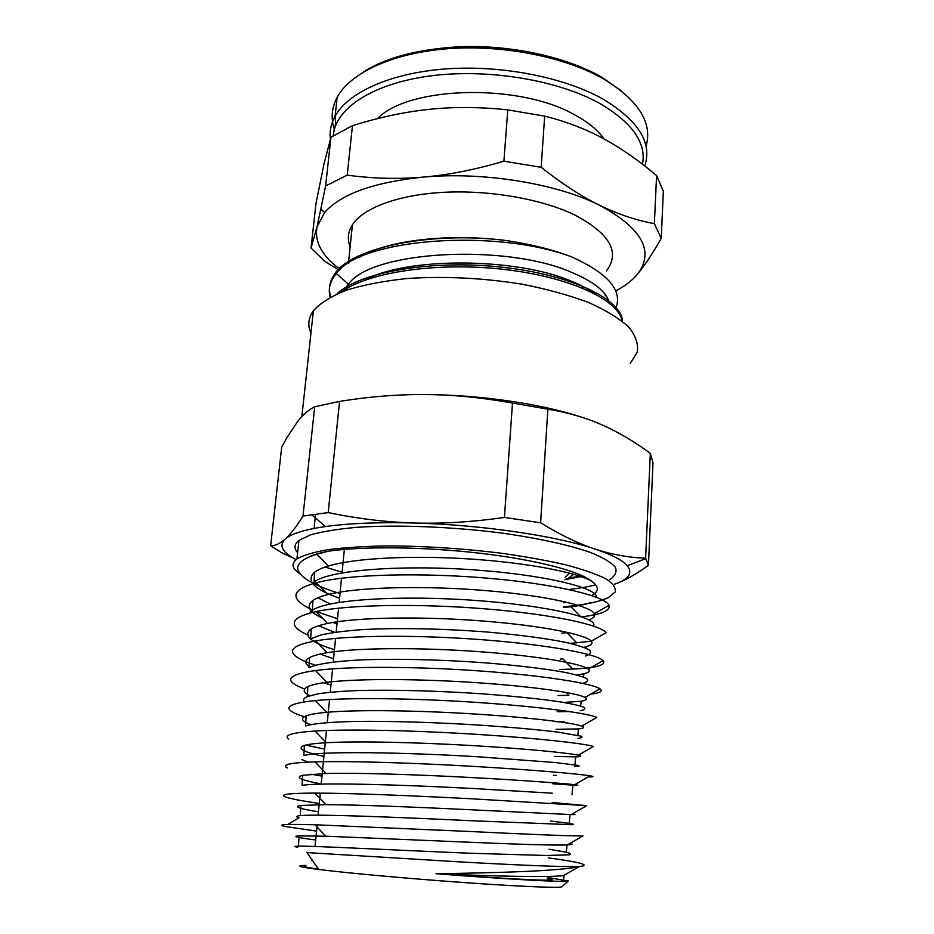 <?xml version="1.0" encoding="UTF-8"?>
<svg xmlns="http://www.w3.org/2000/svg" width="934" height="934" viewBox="0 0 934 934"><rect width="100%" height="100%" fill="white"/><g stroke="black" fill="none" stroke-linecap="round" stroke-linejoin="round"><path stroke-width="1.4" d="M615.506 308.839C623.282 291.093 608.746 273.825 571.9 257.013C552.835 249.67 530.862 244.159 505.983 240.505C447.526 233.033 386.396 240.54 359.613 257.317M340.315 269.529C321.997 256.068 314.244 241.789 317.07 226.693L324.728 212.368C341.085 193.968 373.927 182.223 423.23 177.11C483.298 171.529 556.559 183.531 599.336 205.141C639.51 226.799 653.158 248.467 640.315 270.136L636.743 275.016C631.653 280.936 624.648 286.236 615.728 290.894M605.933 295.471L605.045 295.833M606.399 270.942C620.596 252.297 609.937 233.582 574.422 214.797C541.767 199.094 489.941 189.952 444.187 192.287C398.409 194.646 363.268 207.92 352.422 224.779C347.903 231.936 347.144 239.267 350.145 246.774M581.66 287.719L583.75 286.808M341.424 292.038C368.416 271.852 438.63 261.707 504.827 269.506C571.094 277.223 618.927 300.363 622.044 321.004M330.146 297.234C328.289 290.369 329.469 283.656 333.695 277.106L336.368 273.557C360.372 238.135 496.678 228.316 571.9 257.013M336.999 293.895C360.232 271.736 432.535 259.407 502.364 267.241C572.32 274.9 622.009 299.826 622.418 321.296M330.764 296.907C328.768 290.813 329.13 284.788 331.862 278.846L333.882 275.261C349.036 248.199 428.975 230.861 505.983 240.505M364.26 280.41C406.197 256.71 515.463 257.574 570.37 280.784C581.018 284.998 589.564 289.54 595.997 294.42M609.377 303.095C606.855 292.003 594.036 281.659 570.908 272.063C505.586 243.552 371.627 250.487 348.44 284.216L345.942 287.462M325.627 185.959L317.07 226.693L311.045 248.024L315.961 203.6L323.935 164.232L330.94 137.298L325.627 185.959L347.238 175.148L352.445 125.658C379.134 117.322 404.784 111.882 429.371 109.336C453.924 106.733 480.064 106.908 507.781 109.885L503.905 161.208C474.997 169.708 448.11 175.008 423.23 177.11C398.304 179.27 372.97 178.616 347.238 175.148M311.045 248.024L324.483 261.076L339.392 270.381M636.743 275.016L640.852 269.938C646.947 262.08 653.742 251.573 661.237 238.403L663.338 191.237L656.579 175.569L654.372 223.67C635.692 220.155 617.339 213.991 599.336 205.141C581.392 196.385 561.999 183.764 541.171 167.279L544.662 116.12C566.004 121.467 585.49 128.904 603.119 138.454C620.818 147.981 638.646 160.344 656.579 175.569M661.237 238.403L654.372 223.67M541.171 167.279L503.905 161.208M507.781 109.885L544.662 116.12M330.94 137.298L352.445 125.658M603.994 138.933C598.04 130.328 588.478 122.412 575.297 115.186C520.296 83.044 408.485 85.881 377.605 118.583M306.936 852.579L456.528 861.697C516.444 865.106 565.409 867.137 579.862 866.495L578.928 866.694C559.606 870.967 499.912 872.846 436.026 873.722C508.75 879.419 567.814 882.502 568.327 880.972L547.382 877.446M568.327 880.972L561.848 886.81C559.98 888.164 521.207 886.611 465.319 882.653C409.512 878.696 346.993 873.033 318.692 869.461C298.845 866.892 294.595 865.538 305.932 865.398M579.862 866.495C590.802 865.082 580.353 862.21 548.538 857.891M316.544 831.108L284.566 826.415C276.16 824.524 286.283 823.975 314.945 824.769L468.821 831.447C525.772 834.179 570.184 836.152 582.944 835.895M319.276 803.462C302.184 800.975 291.058 798.862 285.909 797.099C278.624 794.495 288.256 793.164 314.816 793.106C349.374 793.094 413.143 795.675 471.46 798.78L586.575 805.645L552.099 802.493M321.973 776.154L311.115 774.204M287.275 767.97C281.017 764.724 290.276 762.693 315.027 761.864C349.386 760.825 414.568 762.95 474.18 766.429C533.839 769.908 579.302 773.994 590.066 775.827C594.596 776.609 593.954 776.983 588.116 776.96M556.36 775.442L553.407 775.255M324.635 749.15L305.745 745.087M288.629 739.016C283.411 735.221 292.237 732.56 315.085 731.03C349.118 728.882 415.957 730.493 476.982 734.369C538.077 738.245 583.972 743.499 593.545 746.429L578.309 755.221C568.853 753.014 526.974 748.776 472.02 745.566C417.066 742.355 357.127 740.931 326.281 742.728C315.715 743.336 308.418 744.235 304.402 745.449C296.358 748.274 302.861 751.94 323.923 756.435M304.297 716.728C296.919 714.452 292.155 712.28 290.019 710.214C285.816 705.952 294.245 702.742 315.283 700.582C349.012 697.278 417.253 698.328 479.574 702.601C541.989 706.875 588.327 713.342 596.791 717.417L581.66 726.115C573.219 722.881 530.734 717.546 474.577 713.996C418.49 710.447 357.29 709.501 326.561 712.327C316.813 713.226 310.006 714.417 306.142 715.888C300.141 718.339 301.635 721.246 310.648 724.621M564.708 721.9L556.571 721.76M304.612 688.965C297.631 686.42 293.264 683.968 291.49 681.61C288.139 676.952 296.136 673.262 315.482 670.542C348.849 666.012 418.572 666.432 482.248 671.126C546.005 675.807 592.763 683.571 599.978 688.813C603.212 691.195 600.118 692.981 590.708 694.149M566.016 692.421L568.888 695.398L558.123 695.468M315.482 665.206C302.733 661.109 295.237 657.104 293.007 653.205C290.392 648.208 297.958 644.098 315.704 640.887C348.58 635.062 419.868 634.816 484.921 639.93C550.056 645.044 597.165 654.162 603.095 660.618C606.446 665.078 596.347 667.903 572.787 669.083L559.653 669.48M307.566 634.91C300.118 631.524 295.774 628.208 294.525 624.951C292.646 619.686 299.826 615.237 316.054 611.607C348.499 604.461 421.129 603.457 487.466 609.026C553.885 614.549 601.274 625.079 606.073 632.762L591.292 641.156C586.062 634.606 542.502 625.675 482.574 620.982C422.717 616.288 357.127 617.14 327.542 623.445C320 625.021 314.571 626.831 311.244 628.874C302.534 635.307 310.275 642.265 334.454 649.725M591.362 641.226L570.16 643.386M337.524 618.705L316.299 611.56M312.738 610.03C302.756 605.582 297.21 601.169 296.078 596.803C294.934 591.397 301.659 586.704 316.252 582.746C348.172 574.177 422.343 572.355 490.105 578.391C557.972 584.38 605.629 596.417 608.98 605.372C610.532 610.638 601.461 614.467 581.73 616.837M340.011 593.499C313.684 585.571 299.592 577.364 297.701 568.853C297.117 563.319 303.468 558.427 316.754 554.201L328.85 551.13C363.349 546.18 423.277 546.729 479.095 553.138C534.785 559.548 579.255 571.001 591.584 581.17C576.535 572.402 527.979 562.817 470.269 559.011C412.571 555.193 354.476 558.042 328.324 566.027C322.113 567.907 317.537 569.973 314.583 572.227C305.546 580.598 313.859 589.272 339.544 598.239M307.496 557.738C312.026 555.181 319.148 552.975 328.85 551.13M297.736 847.22C293.918 846.554 294.163 846.192 298.471 846.134C312.983 845.842 394.405 850.138 469.732 853.221L546.367 855.497L569.261 854.808C571.491 854.178 570.522 853.326 566.319 852.24L549.04 849.251M287.777 824.489L298.962 817.764C295.658 816.783 296.101 816.082 300.281 815.639C314.805 813.923 396.74 817.192 472.487 820.776L572.227 824.71C574.457 824.5 573.429 824.045 569.156 823.356L550.71 821.056M552.905 783.836L572.927 785.132C578.846 785.401 579.454 785.249 574.749 784.7C564.229 783.486 522.725 780.264 469.172 777.415C415.653 774.566 357.325 772.687 326.129 773.492L302.639 775.29L302.044 785.447C316.743 782.307 399.297 784.548 475.149 788.623L552.356 793.211M308.185 762.121L301.6 759.47M304.402 745.449L303.807 755.559C318.716 750.983 401.468 752.174 477.846 756.75L555.228 762.541L578.076 765.401C580.247 766.02 579.138 766.37 574.76 766.464M306.142 715.888L305.546 725.94C313.497 723.535 330.776 721.97 355.772 721.422C390.762 720.931 437.556 722.461 480.508 725.181C512.684 727.388 538.556 729.699 558.1 732.139L580.983 736.167C583.108 737.206 581.952 737.965 577.516 738.444M304.286 701.889C302.709 699.951 303.702 698.188 307.286 696.612L317.723 693.857C328.021 692.327 341.4 691.23 357.885 690.541C393.074 689.561 439.984 690.915 483.111 693.892C515.451 696.32 541.416 699.029 561.007 702.018C572.098 703.909 579.71 705.649 583.843 707.225C585.957 708.673 584.742 709.828 580.224 710.704L580.247 710.704M569.366 711.545L557.166 711.72M330.975 685.019L323.538 682.777M576.733 674.978L583.867 673.788C589.004 672.573 590.451 671.021 588.198 669.118C581.987 663.724 538.743 656.018 479.924 651.71C421.257 647.402 357.185 647.612 327.11 652.703C318.903 654.08 313.065 655.715 309.574 657.606L308.979 667.565C317.116 663.969 334.524 661.319 359.859 659.964C395.199 658.447 442.354 659.649 485.773 662.871C518.23 665.545 544.253 668.651 563.844 672.165C574.97 674.43 582.571 676.555 586.657 678.551C588.759 680.419 587.521 681.972 582.944 683.233L582.547 683.314M333.566 658.762L320.152 654.057M311.256 628.874L310.672 638.786L321.284 634.886C331.64 632.622 345.183 630.882 361.89 629.644C397.452 627.625 444.864 628.675 488.319 632.131C520.892 635.038 546.997 638.529 566.646 642.592C577.772 645.231 585.396 647.752 589.482 650.157C591.514 652.434 590.23 654.384 585.63 656.03M572.787 669.083L562.922 658.89L560.272 659.019M334.629 632.318L318.494 625.757M309.259 613.276L312.353 610.287C327.122 599.488 400.908 595.028 475.044 600.41C549.402 605.711 599.698 618.296 593.394 626.002M568.561 632.598L561.801 633.124M330.239 604.006L317.829 597.807M311.886 583.983L314.034 582.057C328.534 570.3 398.946 564.685 471.822 569.728C544.744 574.679 597.853 588.023 596.546 597.305M590.883 602.43C586.424 604.251 579.769 605.699 570.931 606.761L563.307 607.532M565.514 579.535L581.111 576.628M588.957 619.837L589.179 619.756C593.884 618.016 595.612 615.973 594.339 613.626C590.405 605.933 546.623 595.635 485.155 590.533C423.896 585.408 357.033 587.007 327.787 594.573C320.992 596.312 316.042 598.25 312.948 600.422C305.745 605.921 308.897 611.84 322.428 618.168M332.913 622.429L337.011 623.83M583.89 647.344L586.552 646.643C591.467 645.137 593.043 643.304 591.292 641.156M309.574 657.606C304.472 660.478 304.554 663.654 309.843 667.156M563.821 702.473L581.182 701.212C586.494 700.302 587.766 699.041 584.999 697.418C577.551 693.11 534.785 686.642 477.344 682.719C419.938 678.784 357.127 678.399 326.853 682.334C317.852 683.478 311.524 684.902 307.858 686.607C302.394 689.269 303.025 692.304 309.738 695.713M556.127 729.326L578.45 728.905C583.995 728.357 585.069 727.423 581.66 726.115M554.527 756.412L575.694 756.879C581.415 756.715 582.291 756.166 578.309 755.221M302.639 775.29C294.782 777.286 300.97 780.159 321.203 783.93M572.273 813.946C576.255 814.483 575.881 814.693 571.164 814.588L466.44 809.556C414.042 807.034 357.033 804.758 325.826 804.653L300.876 805.435C293.194 806.614 299.055 808.727 318.459 811.774M570.359 843.215C573.371 844.056 572.402 844.616 567.475 844.885C555.17 845.55 514.809 844.196 463.813 842.001L325.803 836.199L299.067 835.872C291.583 836.269 297.117 837.635 315.669 839.97M578.928 866.694L563.587 875.602C549.122 877.446 495.861 876.326 436.026 873.722M563.599 602.675L566.775 602.22M591.572 595.53C599.243 591.467 599.243 586.68 591.584 581.17M563.354 606.773C584.392 604.94 599.5 601.823 608.653 597.433L615.167 591.958C616.125 587.871 613.031 583.493 605.897 578.823C596.371 574.083 582.956 569.413 565.665 564.813C546.378 560.388 524.558 556.477 500.192 553.068C461.513 548.398 423.838 546.005 387.131 545.888C364.4 546.297 344.739 547.546 328.138 549.647C313.719 552.157 303.317 555.251 296.942 558.906C290.941 563.506 291.933 568.467 299.919 573.768M281.706 447.059L287.018 437.416L298.086 420.907C303.281 414.369 308.815 409.652 314.688 406.757L303.013 516.082C296.171 526.974 290.217 534.645 285.139 539.093C280.037 543.611 275.203 545.83 270.662 545.725L281.706 447.059M314.688 406.757L339.567 401.422C369.502 396.6 398.141 394.311 425.507 394.545C452.827 394.72 481.827 397.557 512.497 403.056L504.43 517.436C472.347 522.001 442.319 523.857 414.369 523.005C386.372 522.199 357.652 518.72 328.196 512.579L303.013 516.082M328.196 512.579L339.567 401.422M650.321 453.34L653.006 462.622L648.453 565.21L645.616 558.193C628.547 557.563 611.677 554.516 595.016 549.04C578.415 543.635 560.283 534.89 540.611 522.795L547.884 409.174C567.674 412.443 585.618 417.638 601.718 424.772C617.899 431.882 634.104 441.397 650.321 453.34L645.616 558.193M296.09 559.559C282.243 552.403 278.601 545.584 285.139 539.093C291.034 533.793 304.484 529.613 325.487 526.543C349.164 523.25 378.795 522.071 414.369 523.005C481.243 524.768 556.162 535.871 595.016 549.04C611.828 554.679 622.569 560.225 627.251 565.689C633.042 573.102 628.792 579.278 614.49 584.205C624.566 580.796 635.891 574.457 648.453 565.21M540.611 522.795L504.43 517.436M512.497 403.056L547.884 409.174M270.662 545.725L281.519 552.613L294.735 558.836M580.096 416.704C540.202 403.698 479.807 394.872 425.507 394.545M342.113 572.18L325.114 567.055M297.619 552.601C293.72 548.281 294.152 544.207 298.927 540.389L310.66 534.808C322.3 531.563 337.606 529.076 356.59 527.336C397.148 524.581 451.717 526.671 501.605 533.057C538.253 538.194 569.261 545.036 590.568 552.484C602.909 557.493 611.163 562.396 615.343 567.195C617.187 571.818 615.261 576.009 609.552 579.78M595.74 584.836C588.257 586.774 579.278 588.327 568.806 589.506M318.471 869.134C306.901 867.558 302.464 866.53 305.184 866.051M547.312 878.614C568.899 881.871 518.183 879.91 440.731 873.92M311.512 860.553L312.423 860.459M565.093 577.34L569.483 573.114M564.953 579.757L569.296 577.784L573.464 574.212M630.275 363.384L637.292 352.141C638.541 344.039 635.669 335.668 628.699 327.017C619.277 318.401 605.886 310.216 588.525 302.476C569.098 295.214 547.032 289.131 522.316 284.24C483.03 277.923 444.584 276.02 406.967 278.53C383.629 281.006 363.361 284.928 346.152 290.276C331.161 296.288 320.245 303.13 313.38 310.777C308.255 318.027 307.449 325.452 310.952 333.076M644.752 165.948C652.411 142.879 638.529 120.614 603.119 99.156C564.475 77.3 501.71 64.878 446.137 68.894C390.517 72.945 348.09 92.431 335.084 116.236C331.033 123.697 329.469 131.285 330.402 139.026M333.298 135.874C334.851 109.15 371.487 83.873 429.36 76.051C487.104 68.17 558.205 79.997 600.235 103.709C632.47 122.868 646.55 143.03 642.487 164.186M334.244 128.974C330.718 118.303 331.687 107.76 337.139 97.346C350.18 72.957 392.49 52.958 447.911 48.708C503.286 44.482 565.782 57.056 604.251 79.308C638.891 100.744 652.808 123.101 646.013 146.381M579.465 576.068L568.187 578.368M333.695 277.106L333.893 275.261M348.44 284.216L336.368 273.557M352.422 224.779L348.429 263.376M372.958 276.476L372.853 277.538M324.728 212.368L320.922 209.298M339.217 93.89L337.139 97.346L335.084 116.236L335.738 123.767C334.874 127.479 334.921 124.094 333.169 135.955M363.536 71.918C385.929 57.499 418.07 49.105 459.972 46.735C511.342 44.774 566.681 56.997 601.823 77.277L621.145 90.68M318.692 869.461L306.667 852.182M576.862 642.931L566.926 632.738M580.399 616.382L570.931 606.761M315.517 514.669L314.081 528.422M328.324 566.027L316.766 554.212M594.339 613.626L608.98 605.372M327.787 594.573L316.264 582.746M327.53 623.445L316.066 611.618M588.198 669.118L603.095 660.618M327.11 652.703L315.68 640.887M584.999 697.418L600.002 688.813M326.853 682.334L315.505 670.542M326.561 712.327L315.283 700.582M326.281 742.728L315.085 731.03M574.749 784.7L590.066 775.827M326.129 773.492L315.027 761.864M571.164 814.588L586.587 805.645M325.826 804.653L314.828 793.106M567.475 844.885L582.968 835.895M325.803 836.199L314.921 824.769M563.622 879.606L564.043 875.333M566.319 852.24L567.031 844.908M569.156 823.356L570.02 814.553M571.97 794.764L572.916 785.12M574.912 764.841L575.694 756.879M577.819 735.315L578.45 728.905M580.703 706.057L581.17 701.212M583.552 677.092L583.878 673.788M586.377 648.383L586.54 646.643M298.483 846.122L299.078 835.872M300.269 815.639L300.876 805.435M307.274 696.612L307.858 686.607M312.353 610.287L312.937 600.422M314.011 582.057L314.595 572.227M627.251 565.689L645.768 558.649M325.487 526.543L312.131 515.113M298.927 540.389L296.942 558.906M344.354 549.472L342.042 572.869M341.517 578.204L339.135 602.372M338.563 608.174L336.205 632.084M335.575 638.377L333.24 662.031M332.574 668.837L330.262 692.211M329.539 699.543L327.262 722.612M326.48 730.481L321.191 784.081M320.292 793.129L318.12 815.16M317.163 824.827L315.027 846.461M313.38 310.777L301.857 416.552"/></g></svg>
